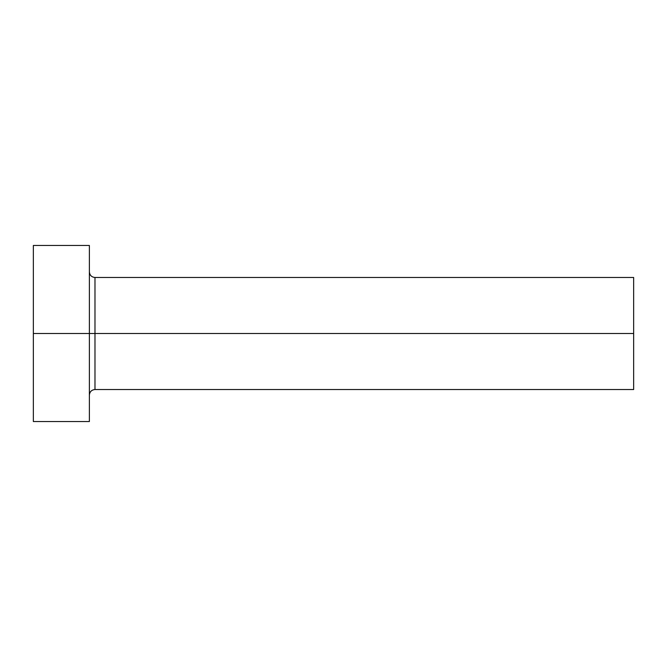 <?xml version="1.0" encoding="UTF-8"?>
<svg xmlns="http://www.w3.org/2000/svg" width="667" height="667" viewBox="0 0 667 667"><rect width="100%" height="100%" fill="white"/><g stroke="black" fill="none" stroke-linecap="round" stroke-linejoin="round"><path stroke-width="1" d="M33.35 421.544L33.35 245.456L33.35 333.5L633.65 333.5L633.65 389.528L633.65 333.5L94.981 333.5L94.981 277.472L94.981 333.5L33.35 333.5L33.35 421.544L89.378 421.544L89.378 245.456L89.378 421.544M89.378 395.131C89.72 391.737 91.587 389.87 94.981 389.528L94.981 333.5L94.981 389.528L633.65 389.528M633.65 333.5L633.65 277.472L633.65 333.5M633.65 277.472L94.981 277.472C91.587 277.13 89.72 275.263 89.378 271.869M33.35 245.456L89.378 245.456"/></g></svg>
